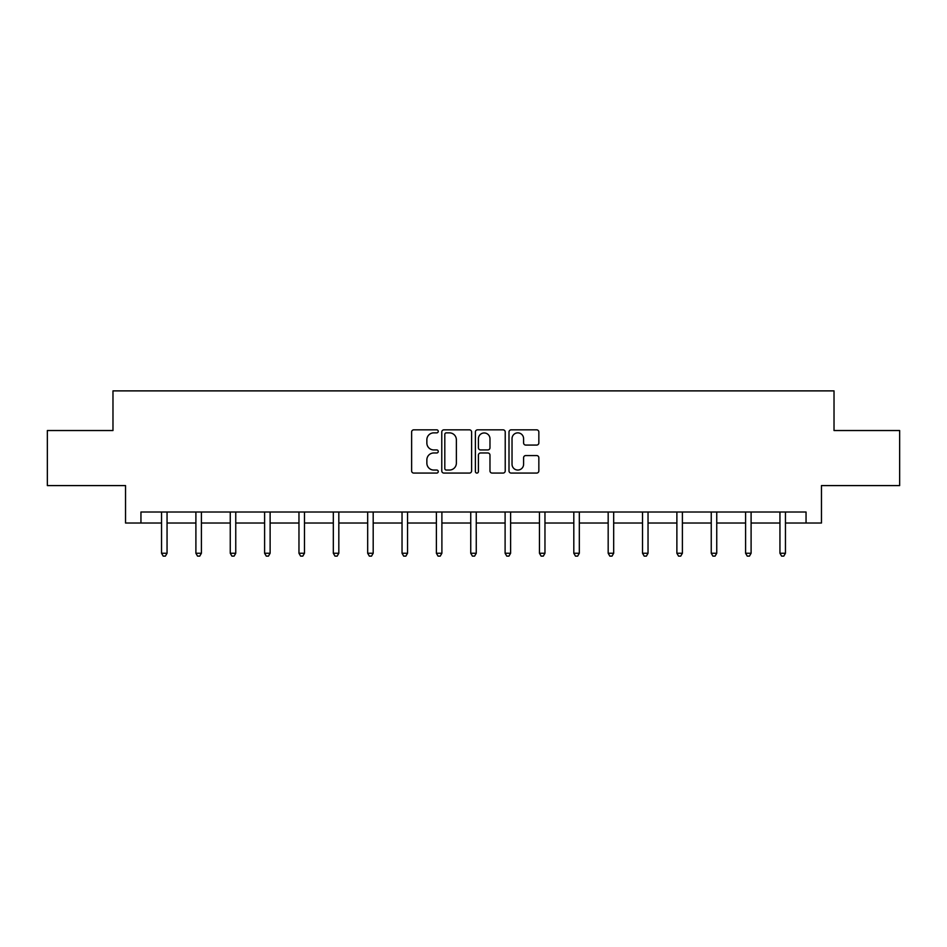 <?xml version="1.0" encoding="UTF-8"?>
<svg xmlns="http://www.w3.org/2000/svg" width="947" height="947" viewBox="0 0 947 947"><rect width="100%" height="100%" fill="white"/><g stroke="black" fill="none" stroke-linecap="round" stroke-linejoin="round"><path stroke-width="1.42" d="M438.26 431.347A1.515 1.515 0 0 0 436.756 429.843L413.78 429.843A2.166 2.166 0 0 0 411.625 431.998L411.625 470.908A2.166 2.166 0 0 0 413.78 473.074L436.756 473.074A1.515 1.515 0 0 0 438.26 471.559A1.515 1.515 0 0 0 436.756 470.043L433.773 470.043A6.913 6.913 0 0 1 426.86 463.13L426.86 459.887A6.913 6.913 0 0 1 433.773 452.974L436.756 452.974A1.515 1.515 0 0 0 438.26 451.459A1.515 1.515 0 0 0 436.756 449.943L433.773 449.943A6.913 6.913 0 0 1 426.86 443.018L426.86 439.787A6.913 6.913 0 0 1 433.773 432.862L436.756 432.862A1.515 1.515 0 0 0 438.26 431.347M536.677 445.078A2.166 2.166 0 0 0 538.843 442.912L538.843 431.998A2.166 2.166 0 0 0 536.677 429.843L511.167 429.843A2.166 2.166 0 0 0 509.001 431.998L509.001 470.908A2.166 2.166 0 0 0 511.167 473.074L536.677 473.074A2.166 2.166 0 0 0 538.843 470.908L538.843 457.721A2.166 2.166 0 0 0 536.677 455.566L525.763 455.566A2.166 2.166 0 0 0 523.596 457.721L523.596 464.267A5.789 5.789 0 0 1 517.82 470.043A5.789 5.789 0 0 1 512.031 464.267L512.031 438.65A5.789 5.789 0 0 1 517.82 432.862A5.789 5.789 0 0 1 523.596 438.65L523.596 442.912A2.166 2.166 0 0 0 525.763 445.078L536.677 445.078M140.949 523.028L140.949 512.019L806.051 512.019L806.051 523.028L821.463 523.028L821.463 485.586L899.65 485.586L899.65 430.53L834.023 430.53L834.023 390.886L112.977 390.886L112.977 430.53L47.35 430.53L47.35 485.586L125.537 485.586L125.537 523.028L161.546 523.028M471.606 431.998A2.166 2.166 0 0 0 469.452 429.843L443.942 429.843A2.166 2.166 0 0 0 441.776 431.998L441.776 470.908A2.166 2.166 0 0 0 443.942 473.074L469.452 473.074A2.166 2.166 0 0 0 471.606 470.908L471.606 431.998M477.548 429.843L503.058 429.843A2.166 2.166 0 0 1 505.225 431.998L505.225 470.908A2.166 2.166 0 0 1 503.058 473.074L492.144 473.074A2.166 2.166 0 0 1 489.978 470.908L489.978 455.128A2.166 2.166 0 0 0 487.823 452.974L480.579 452.974A2.166 2.166 0 0 0 478.413 455.128L478.413 471.559A1.515 1.515 0 0 1 476.909 473.074A1.515 1.515 0 0 1 475.394 471.559L475.394 431.998A2.166 2.166 0 0 1 477.548 429.843M167.051 523.028L195.899 523.028M201.403 523.028L230.251 523.028M235.756 523.028L264.604 523.028M270.12 523.028L298.968 523.028M304.472 523.028L333.32 523.028M338.825 523.028L367.673 523.028M373.189 523.028L402.037 523.028M407.541 523.028L436.389 523.028M441.894 523.028L470.742 523.028M476.258 523.028L505.106 523.028M510.611 523.028L539.459 523.028M544.963 523.028L573.811 523.028M579.327 523.028L608.175 523.028M613.68 523.028L642.528 523.028M648.032 523.028L676.88 523.028M682.396 523.028L711.244 523.028M716.749 523.028L745.597 523.028M751.101 523.028L779.949 523.028M785.454 523.028L806.051 523.028M446.321 432.862A1.515 1.515 0 0 0 444.806 434.377L444.806 468.528A1.515 1.515 0 0 0 446.321 470.043L449.446 470.043A6.913 6.913 0 0 0 456.371 463.13L456.371 439.787A6.913 6.913 0 0 0 449.446 432.862L446.321 432.862M489.978 438.757A5.789 5.789 0 0 0 484.201 432.968A5.789 5.789 0 0 0 478.413 438.757L478.413 447.777A2.166 2.166 0 0 0 480.579 449.943L487.823 449.943A2.166 2.166 0 0 0 489.978 447.777L489.978 438.757M167.335 512.019L167.205 512.339A2.202 2.202 0 0 0 167.051 513.167L167.051 553.249L161.546 553.249L161.546 513.167A2.202 2.202 0 0 0 161.381 512.339L161.25 512.019M167.051 553.249L165.394 556.114L163.192 556.114L161.546 553.249M201.687 512.019L201.557 512.339A2.202 2.202 0 0 0 201.403 513.167L201.403 553.249L195.899 553.249L195.899 513.167A2.202 2.202 0 0 0 195.733 512.339L195.603 512.019M201.403 553.249L199.746 556.114L197.544 556.114L195.899 553.249M236.052 512.019L235.921 512.339A2.202 2.202 0 0 0 235.756 513.167L235.756 553.249L230.251 553.249L230.251 513.167A2.202 2.202 0 0 0 230.097 512.339L229.967 512.019M235.756 553.249L234.11 556.114L231.908 556.114L230.251 553.249M270.404 512.019L270.274 512.339A2.202 2.202 0 0 0 270.12 513.167L270.12 553.249L264.604 553.249L264.604 513.167A2.202 2.202 0 0 0 264.45 512.339L264.32 512.019M270.12 553.249L268.463 556.114L266.261 556.114L264.604 553.249M304.756 512.019L304.626 512.339A2.202 2.202 0 0 0 304.472 513.167L304.472 553.249L298.968 553.249L298.968 513.167A2.202 2.202 0 0 0 298.802 512.339L298.672 512.019M304.472 553.249L302.815 556.114L300.613 556.114L298.968 553.249M339.121 512.019L338.99 512.339A2.202 2.202 0 0 0 338.825 513.167L338.825 553.249L333.32 553.249L333.32 513.167A2.202 2.202 0 0 0 333.166 512.339L333.036 512.019M338.825 553.249L337.179 556.114L334.978 556.114L333.32 553.249M373.473 512.019L373.343 512.339A2.202 2.202 0 0 0 373.189 513.167L373.189 553.249L367.673 553.249L367.673 513.167A2.202 2.202 0 0 0 367.519 512.339L367.389 512.019M373.189 553.249L371.532 556.114L369.33 556.114L367.673 553.249M407.826 512.019L407.695 512.339A2.202 2.202 0 0 0 407.541 513.167L407.541 553.249L402.037 553.249L402.037 513.167A2.202 2.202 0 0 0 401.871 512.339L401.741 512.019M407.541 553.249L405.884 556.114L403.682 556.114L402.037 553.249M442.19 512.019L442.06 512.339A2.202 2.202 0 0 0 441.894 513.167L441.894 553.249L436.389 553.249L436.389 513.167A2.202 2.202 0 0 0 436.236 512.339L436.105 512.019M441.894 553.249L440.248 556.114L438.047 556.114L436.389 553.249M476.542 512.019L476.412 512.339A2.202 2.202 0 0 0 476.258 513.167L476.258 553.249L470.742 553.249L470.742 513.167A2.202 2.202 0 0 0 470.588 512.339L470.458 512.019M476.258 553.249L474.601 556.114L472.399 556.114L470.742 553.249M510.895 512.019L510.764 512.339A2.202 2.202 0 0 0 510.611 513.167L510.611 553.249L505.106 553.249L505.106 513.167A2.202 2.202 0 0 0 504.94 512.339L504.81 512.019M510.611 553.249L508.953 556.114L506.752 556.114L505.106 553.249M545.259 512.019L545.129 512.339A2.202 2.202 0 0 0 544.963 513.167L544.963 553.249L539.459 553.249L539.459 513.167A2.202 2.202 0 0 0 539.305 512.339L539.174 512.019M544.963 553.249L543.318 556.114L541.116 556.114L539.459 553.249M579.611 512.019L579.481 512.339A2.202 2.202 0 0 0 579.327 513.167L579.327 553.249L573.811 553.249L573.811 513.167A2.202 2.202 0 0 0 573.657 512.339L573.527 512.019M579.327 553.249L577.67 556.114L575.468 556.114L573.811 553.249M613.964 512.019L613.834 512.339A2.202 2.202 0 0 0 613.68 513.167L613.68 553.249L608.175 553.249L608.175 513.167A2.202 2.202 0 0 0 608.01 512.339L607.879 512.019M613.68 553.249L612.022 556.114L609.821 556.114L608.175 553.249M648.328 512.019L648.198 512.339A2.202 2.202 0 0 0 648.032 513.167L648.032 553.249L642.528 553.249L642.528 513.167A2.202 2.202 0 0 0 642.374 512.339L642.244 512.019M648.032 553.249L646.387 556.114L644.185 556.114L642.528 553.249M682.68 512.019L682.55 512.339A2.202 2.202 0 0 0 682.396 513.167L682.396 553.249L676.88 553.249L676.88 513.167A2.202 2.202 0 0 0 676.726 512.339L676.596 512.019M682.396 553.249L680.739 556.114L678.537 556.114L676.88 553.249M717.033 512.019L716.903 512.339A2.202 2.202 0 0 0 716.749 513.167L716.749 553.249L711.244 553.249L711.244 513.167A2.202 2.202 0 0 0 711.079 512.339L710.948 512.019M716.749 553.249L715.092 556.114L712.89 556.114L711.244 553.249M751.397 512.019L751.267 512.339A2.202 2.202 0 0 0 751.101 513.167L751.101 553.249L745.597 553.249L745.597 513.167A2.202 2.202 0 0 0 745.443 512.339L745.313 512.019M751.101 553.249L749.456 556.114L747.254 556.114L745.597 553.249M785.75 512.019L785.619 512.339A2.202 2.202 0 0 0 785.454 513.167L785.454 553.249L779.949 553.249L779.949 513.167A2.202 2.202 0 0 0 779.795 512.339L779.665 512.019M785.454 553.249L783.808 556.114L781.606 556.114L779.949 553.249"/></g></svg>
